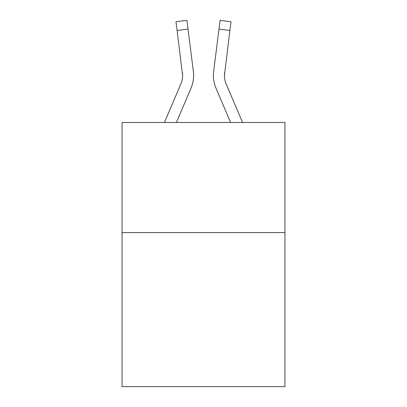 <?xml version="1.0" encoding="UTF-8"?>
<svg xmlns="http://www.w3.org/2000/svg" width="407" height="407" viewBox="0 0 407 407"><rect width="100%" height="100%" fill="white"/><g stroke="black" fill="none" stroke-linecap="round" stroke-linejoin="round"><path stroke-width="0.61" d="M284.951 232.56L284.951 386.65L122.049 386.65L122.049 122.492L284.951 122.492L284.951 232.56L122.049 232.56M190.954 88.319L176.404 122.492L190.954 88.319A33.018 33.018 -59.5 0 0 193.335 71.245L188.009 29.085L177.086 30.464L175.982 21.729L186.905 20.35L188.009 29.085M164.443 122.492L180.83 84.005A22.014 22.014 -33.8 0 0 182.585 75.427L177.086 30.464M193.554 76.984L193.595 75.366M193.167 69.923L193.335 71.245L193.167 69.923M242.557 122.492L226.17 84.005A22.014 22.014 33.8 0 1 224.415 75.422L229.914 30.464L218.991 29.085L220.095 20.35L231.018 21.729L220.095 20.35L231.018 21.729L220.095 20.35L231.018 21.729L220.095 20.35L231.018 21.729L220.095 20.35L231.018 21.729L220.095 20.35L231.018 21.729L220.095 20.35L231.018 21.729L220.095 20.35L231.018 21.729L220.095 20.35L231.018 21.729L220.095 20.35L231.018 21.729L220.095 20.35L231.018 21.729L220.095 20.35L231.018 21.729L220.095 20.35L231.018 21.729L220.095 20.35L231.018 21.729L220.095 20.35L231.018 21.729L220.095 20.35L231.018 21.729L220.095 20.35L231.018 21.729L220.095 20.35L231.018 21.729L220.095 20.35L231.018 21.729L220.095 20.35L231.018 21.729L229.914 30.464M216.046 88.319L230.596 122.492L216.046 88.319A33.018 33.018 59.5 0 1 213.665 71.245L218.991 29.085M180.83 84.005A22.014 22.014 -59.5 0 0 182.585 75.427A22.014 22.014 -59.5 0 1 180.83 84.005A22.014 22.014 -59.5 0 0 182.585 75.427A22.014 22.014 -59.5 0 1 180.83 84.005A22.014 22.014 -59.5 0 0 182.585 75.427A22.014 22.014 -59.5 0 1 180.83 84.005A22.014 22.014 -59.5 0 0 182.585 75.427A22.014 22.014 -59.5 0 1 180.83 84.005A22.014 22.014 -59.5 0 0 182.585 75.427A22.014 22.014 -59.5 0 1 180.83 84.005A22.014 22.014 -59.5 0 0 182.585 75.427A22.014 22.014 -59.5 0 1 180.83 84.005A22.014 22.014 -59.5 0 0 182.585 75.427A22.014 22.014 -59.5 0 1 180.83 84.005A22.014 22.014 -59.5 0 0 182.585 75.427A22.014 22.014 -59.5 0 1 180.83 84.005A22.014 22.014 -59.5 0 0 182.585 75.427A22.014 22.014 -59.5 0 1 180.83 84.005A22.014 22.014 -59.5 0 0 182.585 75.427A22.014 22.014 -59.5 0 1 180.83 84.005A22.014 22.014 -59.5 0 0 182.585 75.427A22.014 22.014 -59.5 0 1 180.83 84.005A22.014 22.014 -59.5 0 0 182.585 75.427A22.014 22.014 -59.5 0 1 180.83 84.005A22.014 22.014 -59.5 0 0 182.585 75.427A22.014 22.014 -59.5 0 1 180.83 84.005A22.014 22.014 -59.5 0 0 182.585 75.427A22.014 22.014 -59.5 0 1 180.83 84.005A22.014 22.014 -59.5 0 0 182.585 75.427A22.014 22.014 -59.5 0 1 180.83 84.005A22.014 22.014 -59.5 0 0 182.585 75.427A22.014 22.014 -59.5 0 1 180.83 84.005A22.014 22.014 -59.5 0 0 182.585 75.427A22.014 22.014 -59.5 0 1 180.83 84.005A22.014 22.014 -59.5 0 0 182.585 75.427A22.014 22.014 -59.5 0 1 180.83 84.005A22.014 22.014 -59.5 0 0 182.585 75.427A22.014 22.014 -59.5 0 1 180.83 84.005A22.014 22.014 -59.5 0 0 182.585 75.427A22.014 22.014 -59.5 0 1 180.83 84.005A22.014 22.014 -59.5 0 0 182.585 75.427A22.014 22.014 -59.5 0 1 180.83 84.005A22.014 22.014 -59.5 0 0 182.585 75.427A22.014 22.014 -59.5 0 1 180.83 84.005A22.014 22.014 -59.5 0 0 182.585 75.427A22.014 22.014 -59.5 0 1 180.83 84.005A22.014 22.014 -59.5 0 0 182.585 75.427A22.014 22.014 -59.5 0 1 180.83 84.005A22.014 22.014 -59.5 0 0 182.585 75.427A22.014 22.014 -59.5 0 1 180.83 84.005A22.014 22.014 -59.5 0 0 182.585 75.427A22.014 22.014 -59.5 0 1 180.83 84.005A22.014 22.014 -59.5 0 0 182.585 75.427A22.014 22.014 -59.5 0 1 180.83 84.005A22.014 22.014 -59.5 0 0 182.585 75.427A22.014 22.014 -59.5 0 1 180.83 84.005A22.014 22.014 -59.5 0 0 182.585 75.427A22.014 22.014 -59.5 0 1 180.83 84.005A22.014 22.014 -59.5 0 0 182.585 75.427A22.014 22.014 -59.5 0 1 180.83 84.005A22.014 22.014 -59.5 0 0 182.585 75.427A22.014 22.014 -59.5 0 1 180.83 84.005A22.014 22.014 -59.5 0 0 182.585 75.427A22.014 22.014 -59.5 0 1 180.83 84.005A22.014 22.014 -59.5 0 0 182.585 75.427A22.014 22.014 -59.5 0 1 180.83 84.005A22.014 22.014 -59.5 0 0 182.585 75.427A22.014 22.014 -59.5 0 1 180.83 84.005A22.014 22.014 -59.5 0 0 182.585 75.427A22.014 22.014 -59.5 0 1 180.83 84.005A22.014 22.014 -59.5 0 0 182.412 72.624L182.585 75.422M226.17 84.005A22.014 22.014 59.5 0 1 224.415 75.422A22.014 22.014 59.5 0 0 226.17 84.005A22.014 22.014 59.5 0 1 224.415 75.422A22.014 22.014 59.5 0 0 226.17 84.005A22.014 22.014 59.5 0 1 224.415 75.422A22.014 22.014 59.5 0 0 226.17 84.005A22.014 22.014 59.5 0 1 224.415 75.422A22.014 22.014 59.5 0 0 226.17 84.005A22.014 22.014 59.5 0 1 224.415 75.422A22.014 22.014 59.5 0 0 226.17 84.005A22.014 22.014 59.5 0 1 224.415 75.422A22.014 22.014 59.5 0 0 226.17 84.005A22.014 22.014 59.5 0 1 224.415 75.422A22.014 22.014 59.5 0 0 226.17 84.005A22.014 22.014 59.5 0 1 224.415 75.422A22.014 22.014 59.5 0 0 226.17 84.005A22.014 22.014 59.5 0 1 224.415 75.422A22.014 22.014 59.5 0 0 226.17 84.005A22.014 22.014 59.5 0 1 224.415 75.422A22.014 22.014 59.5 0 0 226.17 84.005A22.014 22.014 59.5 0 1 224.415 75.422A22.014 22.014 59.5 0 0 226.17 84.005A22.014 22.014 59.5 0 1 224.415 75.422A22.014 22.014 59.5 0 0 226.17 84.005A22.014 22.014 59.5 0 1 224.415 75.422A22.014 22.014 59.5 0 0 226.17 84.005A22.014 22.014 59.5 0 1 224.415 75.422A22.014 22.014 59.5 0 0 226.17 84.005A22.014 22.014 59.5 0 1 224.415 75.422A22.014 22.014 59.5 0 0 226.17 84.005A22.014 22.014 59.5 0 1 224.415 75.422A22.014 22.014 59.5 0 0 226.17 84.005A22.014 22.014 59.5 0 1 224.415 75.422A22.014 22.014 59.5 0 0 226.17 84.005A22.014 22.014 59.5 0 1 224.415 75.422A22.014 22.014 59.5 0 0 226.17 84.005A22.014 22.014 59.5 0 1 224.415 75.422A22.014 22.014 59.5 0 0 226.17 84.005A22.014 22.014 59.5 0 1 224.415 75.422A22.014 22.014 59.5 0 0 226.17 84.005A22.014 22.014 59.5 0 1 224.415 75.422A22.014 22.014 59.5 0 0 226.17 84.005A22.014 22.014 59.5 0 1 224.415 75.422A22.014 22.014 59.5 0 0 226.17 84.005A22.014 22.014 59.5 0 1 224.415 75.422A22.014 22.014 59.5 0 0 226.17 84.005A22.014 22.014 59.5 0 1 224.415 75.422A22.014 22.014 59.5 0 0 226.17 84.005A22.014 22.014 59.5 0 1 224.415 75.422A22.014 22.014 59.5 0 0 226.17 84.005A22.014 22.014 59.5 0 1 224.415 75.422A22.014 22.014 59.5 0 0 226.17 84.005A22.014 22.014 59.5 0 1 224.415 75.422A22.014 22.014 59.5 0 0 226.17 84.005A22.014 22.014 59.5 0 1 224.415 75.422A22.014 22.014 59.5 0 0 226.17 84.005A22.014 22.014 59.5 0 1 224.415 75.422A22.014 22.014 59.5 0 0 226.17 84.005A22.014 22.014 59.5 0 1 224.415 75.422A22.014 22.014 59.5 0 0 226.17 84.005A22.014 22.014 59.5 0 1 224.415 75.422A22.014 22.014 59.5 0 0 226.17 84.005A22.014 22.014 59.5 0 1 224.415 75.422A22.014 22.014 59.5 0 0 226.17 84.005A22.014 22.014 59.5 0 1 224.415 75.422A22.014 22.014 59.5 0 0 226.17 84.005A22.014 22.014 59.5 0 1 224.415 75.422A22.014 22.014 59.5 0 0 226.17 84.005A22.014 22.014 59.5 0 1 224.415 75.422L224.588 72.624A22.014 22.014 59.5 0 0 226.17 84.005A22.014 22.014 59.5 0 1 224.415 75.422L224.588 72.624M213.446 76.994L213.405 75.366M231.018 21.729L220.095 20.35M175.982 21.729L186.905 20.35"/></g></svg>
